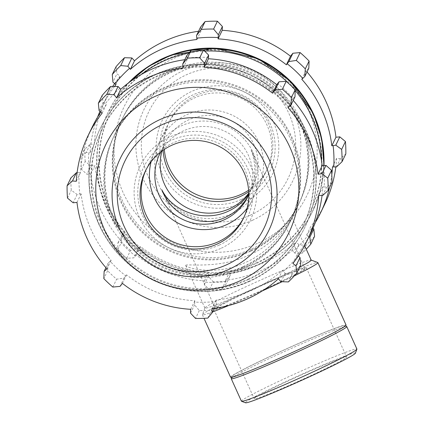 <?xml version="1.0" encoding="UTF-8"?>
<svg xmlns="http://www.w3.org/2000/svg" width="424" height="424" viewBox="0 0 424 424"><rect width="100%" height="100%" fill="white"/><g stroke="black" fill="none" stroke-linecap="round" stroke-linejoin="round"><path stroke-width="0.32" stroke-dasharray="2.12 1.59" d="M250.42 251.363A97.944 97.7 25.8 0 1 121.99 119.526A97.944 97.7 25.8 0 1 252.709 74.242A97.944 97.7 25.8 0 1 250.42 251.363M185.712 265.302C186.528 263.622 219.69 269.097 248.517 255.29C276.957 243.339 292.258 217.65 291.972 217.549C292.396 217.602 275.494 249.948 244.934 262.695C217.104 275.987 186.751 268.334 185.717 265.525L185.712 265.302M243.037 266.622A97.944 97.7 25.8 0 1 114.607 134.784A97.944 97.7 25.8 0 1 245.326 89.501A97.944 97.7 25.8 0 1 243.037 266.622M77.104 172.669L79.145 172.658A122.759 122.451 -154.2 0 0 79.807 194.007L77.136 194.473L71.28 190.222A130.592 130.269 25.8 0 1 70.893 177.91M79.145 172.658L80.449 172.732A121.45 121.147 25.8 0 1 92.321 126.866M100.822 112.069A121.45 121.147 25.8 0 1 106.27 104.601L103.112 102.343L102.163 95.421M119.886 88.261A122.759 122.451 -154.2 0 0 105.242 103.795M184.811 59.699A121.45 121.147 25.8 0 1 187.307 59.381L186.761 55.666M208.529 57.463A122.759 122.451 -154.2 0 0 187.148 58.088M295.003 96.746L293.138 98.315A122.759 122.451 -154.2 0 0 277.55 83.66M293.138 98.315L292.163 99.179A121.45 121.147 25.8 0 1 293.238 100.398M331.923 182.617L326.681 187.191L324.153 186.878A122.759 122.451 -154.2 0 0 323.486 165.53M324.153 186.878L322.849 186.798A121.45 121.147 25.8 0 1 322.049 195.469M310.972 232.665A121.45 121.147 25.8 0 1 297.028 254.93L298.342 256.001M300.653 265.111A130.592 130.269 25.8 0 1 292.21 274.068L285.066 273.385L283.407 271.275A122.759 122.451 -154.2 0 0 298.051 255.741M283.407 271.275L282.538 270.3A121.45 121.147 25.8 0 1 215.991 300.15L216.373 304.199L211.634 310.214A130.592 130.269 25.8 0 1 199.307 310.569L194.542 304.835L194.77 302.068A122.759 122.451 -154.2 0 0 216.145 301.448M194.77 302.068L194.844 300.77A121.45 121.147 25.8 0 1 126.553 274.853L124.052 278.086L116.627 279.193A130.592 130.269 25.8 0 1 107.632 270.74L108.131 263.118L110.16 261.221A122.759 122.451 -154.2 0 0 125.748 275.876M110.16 261.221L111.13 260.357A121.45 121.147 25.8 0 1 81.106 193.853L79.807 194.007M241.913 268.943A97.944 97.7 25.8 0 1 113.484 137.106A97.944 97.7 25.8 0 1 244.203 91.823A97.944 97.7 25.8 0 1 241.913 268.943M80.449 172.732L76.309 181.281M292.163 99.179L288.029 107.728M322.664 195.491L326.681 187.191M322.849 186.798L318.716 195.347M281.048 281.684L285.066 273.385M282.538 270.3L278.404 278.849M292.21 274.068L288.405 281.928M199.307 310.569L195.501 318.435M190.524 313.135L194.542 304.835M207.829 318.074L211.634 310.214M216.373 304.199L214.353 308.381M105.926 267.682L108.131 263.118M111.13 260.357L106.996 268.901M107.632 270.74L103.832 278.6M146.01 169.86A54.415 54.277 25.8 0 1 219.171 143.556A54.415 54.277 25.8 0 1 243.943 217.247M219.139 245.136A57.68 57.537 -154.2 0 0 229.082 145.951A57.68 57.537 -154.2 0 0 138.065 186.777A57.68 57.537 -154.2 0 0 219.139 245.136M220.65 248.48A61.353 61.199 25.8 0 1 134.408 186.406A61.353 61.199 25.8 0 1 231.228 142.978A61.353 61.199 25.8 0 1 220.65 248.48M151.098 161.788A54.415 54.277 25.8 0 1 227.428 126.485A54.415 54.277 25.8 0 1 247.118 208.248M103.112 102.343L99.094 110.643M67.474 198.082L71.28 190.222M77.136 194.473L73.119 202.773M112.821 287.053L116.627 279.193M124.052 278.086L120.034 286.386M242.634 267.449A97.944 97.7 25.8 0 1 114.204 135.616A97.944 97.7 25.8 0 1 244.924 90.328A97.944 97.7 25.8 0 1 242.634 267.449M297.028 254.93L292.894 263.479M187.307 59.381L183.168 67.93M106.27 104.601L102.136 113.15M81.106 193.853L76.972 202.402M126.553 274.853L122.419 283.396M194.844 300.77L190.705 309.313M215.991 300.15L211.857 308.699M160.744 151.993A48.972 48.85 25.8 0 1 225.065 131.371A48.972 48.85 25.8 0 1 248.814 194.605M86.247 152.439L81.005 157.013A130.592 130.269 -154.2 0 0 81.392 169.324L86.925 174.238L89.438 174.1A122.759 122.451 25.8 0 1 88.775 152.757L86.247 152.439L90.264 144.139L84.811 149.153L81.005 157.013M89.438 174.1L90.736 173.951A121.45 121.147 -154.2 0 0 120.761 240.45L117.925 242.888L117.745 249.842A130.592 130.269 -154.2 0 0 126.734 258.296L133.841 257.85L135.378 255.974A122.759 122.451 25.8 0 1 119.791 241.32M135.378 255.974L136.184 254.951A121.45 121.147 -154.2 0 0 204.474 280.868L204.331 284.605L209.419 289.677A130.592 130.269 -154.2 0 0 221.747 289.316L226.162 283.969L225.775 281.541A122.759 122.451 25.8 0 1 204.4 282.167M225.775 281.541L225.621 280.248A121.45 121.147 -154.2 0 0 292.168 250.399L294.855 253.155L302.317 253.17A130.592 130.269 -154.2 0 0 306.266 249.201M309.006 236.735L307.681 235.839A122.759 122.451 25.8 0 1 293.037 251.374M307.681 235.839L306.658 235.029A121.45 121.147 -154.2 0 0 315.334 222.494M329.501 187.62A121.45 121.147 -154.2 0 0 331.801 174.577M114.528 86.47A121.45 121.147 -154.2 0 0 101.951 106.965A121.45 121.147 -154.2 0 0 99.942 111.342M97.594 117.141A121.45 121.147 -154.2 0 0 90.073 152.831L88.775 152.757M251.543 249.042A97.944 97.7 25.8 0 1 123.114 117.204A97.944 97.7 25.8 0 1 253.833 71.921A97.944 97.7 25.8 0 1 251.543 249.042M90.736 173.951L94.87 165.402L90.943 165.938L86.925 174.238M81.392 169.324L85.192 161.464L90.943 165.938M115.9 84.699L120.034 76.156L116.918 73.808L112.901 82.108M116.075 66.663L116.918 73.808M196.937 39.48L201.071 30.936L200.568 27.131M306.658 235.029L310.792 226.485L312.981 228.292M225.621 280.248L229.755 271.704L230.179 275.669L226.162 283.969M221.747 289.316L225.547 281.457L230.179 275.669M136.184 254.951L140.317 246.402L137.858 249.551L133.841 257.85M126.734 258.296L130.539 250.436L137.858 249.551M241.208 199.524A57.68 57.537 25.8 0 1 160.134 141.166A57.68 57.537 25.8 0 1 251.151 100.34A57.68 57.537 25.8 0 1 241.208 199.524M248.724 191.669A54.415 54.277 -154.2 0 0 241.039 98.357A54.415 54.277 -154.2 0 0 163.102 150.239M242.719 202.873A61.353 61.199 25.8 0 1 156.477 140.794A61.353 61.199 25.8 0 1 253.292 97.366A61.353 61.199 25.8 0 1 242.719 202.873M231.509 213.828A54.415 54.277 25.8 0 1 160.155 140.588A54.415 54.277 25.8 0 1 232.781 115.429A54.415 54.277 25.8 0 1 231.509 213.828M294.855 253.155L298.872 244.855L306.123 245.311L302.317 253.17M292.168 250.399L296.302 241.85A121.45 121.147 25.8 0 1 265.339 261.894A121.45 121.147 25.8 0 1 229.755 271.704M298.872 244.855L296.302 241.85M257.379 243.418A101.606 101.352 25.8 0 1 114.56 140.614A101.606 101.352 25.8 0 1 274.895 68.693A101.606 101.352 25.8 0 1 257.379 243.418M225.547 281.457A130.592 130.269 25.8 0 1 213.219 281.812L209.419 289.677M204.331 284.605L208.348 276.305L213.219 281.812M208.348 276.305L208.608 272.319A121.45 121.147 25.8 0 1 140.317 246.402M130.539 250.436A130.592 130.269 25.8 0 1 121.55 241.982L117.745 249.842M117.925 242.888L121.937 234.589L121.55 241.982M121.937 234.589L124.9 231.907A121.45 121.147 25.8 0 1 94.87 165.402M85.192 161.464A130.592 130.269 25.8 0 1 84.811 149.153M90.264 144.139L94.213 144.287A121.45 121.147 25.8 0 1 106.09 98.421A121.45 121.147 25.8 0 1 112.731 86.464M114.581 83.629A121.45 121.147 25.8 0 1 120.034 76.156M198.575 31.254A121.45 121.147 25.8 0 1 201.071 30.936M308.81 68.211L305.927 70.728A121.45 121.147 25.8 0 1 307.002 71.948M336.471 166.961L340.488 158.661L345.836 153.859M340.488 158.661L336.614 158.353A121.45 121.147 25.8 0 1 335.824 166.961M324.736 204.214A121.45 121.147 25.8 0 1 310.792 226.485M314.571 236.353A130.592 130.269 25.8 0 1 306.123 245.311M332.48 166.897L336.614 158.353M301.793 79.277L305.927 70.728M90.073 152.831L94.213 144.287M120.761 240.45L124.9 231.907M204.474 280.868L208.608 272.319M250.817 250.531A97.944 97.7 25.8 0 1 122.393 118.699A97.944 97.7 25.8 0 1 253.112 73.41A97.944 97.7 25.8 0 1 250.817 250.531M164.305 149.418A54.415 54.277 25.8 0 1 268.175 122.918A54.415 54.277 25.8 0 1 248.618 190.212M162 151.034A48.972 48.85 25.8 0 1 230.418 120.315A48.972 48.85 25.8 0 1 248.782 193.031M248.586 195.125L249.392 193.529C255.964 179.209 256.525 164.634 251.082 149.804L252.185 152.078C257.458 164.38 257.299 176.607 251.697 188.76L248.803 193.863M241.415 401.194A63.361 2.873 155.7 0 1 297.982 372.505A63.361 2.873 155.7 0 1 356.907 349.047M355.381 353.208A60.319 2.735 -24.3 0 0 299.286 375.399A60.319 2.735 -24.3 0 0 245.544 402.8M231.26 378.553A63.361 2.873 155.7 0 1 287.822 350.007A63.361 2.873 155.7 0 1 346.636 326.459M298.856 381.107A50.689 2.295 155.7 0 1 254.214 398.751A50.689 2.295 155.7 0 1 299.466 375.796A50.689 2.295 155.7 0 1 346.609 357.029A50.689 2.295 155.7 0 1 298.856 381.107M258.592 291.935A50.689 2.295 155.7 0 1 213.95 309.573A50.689 2.295 155.7 0 1 259.202 286.624A50.689 2.295 155.7 0 1 306.345 267.857A50.689 2.295 155.7 0 1 258.592 291.935M258.645 291.823A48.972 2.221 155.7 0 1 215.514 308.868A48.972 2.221 155.7 0 1 259.234 286.693A48.972 2.221 155.7 0 1 304.782 268.562A48.972 2.221 155.7 0 1 258.645 291.823M299.657 267.168A58.289 2.639 155.7 0 1 256.271 287.801A58.289 2.639 155.7 0 1 204.935 308.089A58.289 2.639 155.7 0 1 204.94 307.957A58.289 2.639 155.7 0 1 256.976 281.695A58.289 2.639 155.7 0 1 311.089 260.029A58.289 2.639 155.7 0 1 311.19 260.113M262.567 290.774A63.361 2.873 155.7 0 1 258.2 292.74A63.361 2.873 155.7 0 1 228.764 305.497M212.647 311.9A63.361 2.873 155.7 0 1 202.402 314.788A63.361 2.873 155.7 0 1 202.407 314.645A63.361 2.873 155.7 0 1 258.969 286.099A63.361 2.873 155.7 0 1 317.783 262.551M294.277 275.881A63.361 2.873 155.7 0 1 282.135 281.721M230.587 377.212A63.361 2.873 155.7 0 1 287.154 348.523A63.361 2.873 155.7 0 1 346.079 325.065M286.439 355.058A61.729 2.798 155.7 0 1 232.082 376.401A61.729 2.798 155.7 0 1 287.181 348.592A61.729 2.798 155.7 0 1 344.484 325.648A61.729 2.798 155.7 0 1 286.439 355.058M248.183 279.734A111.438 111.162 25.8 0 1 91.536 166.987A111.438 111.162 25.8 0 1 267.39 88.102A111.438 111.162 25.8 0 1 248.183 279.734M249.142 281.578A113.616 113.33 -154.2 0 0 304.708 227.624A113.616 113.33 -154.2 0 0 251.798 76.119A113.616 113.33 -154.2 0 0 100.165 128.652A113.616 113.33 -154.2 0 0 121.105 257.114A113.616 113.33 -154.2 0 0 249.142 281.578M249.413 281.027A113.616 113.33 25.8 0 1 121.375 256.557A113.616 113.33 25.8 0 1 100.435 128.096A113.616 113.33 25.8 0 1 252.068 75.567A113.616 113.33 25.8 0 1 304.978 227.068A113.616 113.33 25.8 0 1 249.413 281.027M248.581 278.907A111.438 111.162 -154.2 0 0 267.793 87.275A111.438 111.162 -154.2 0 0 91.939 166.155A111.438 111.162 -154.2 0 0 248.581 278.907M129.453 82.187A113.616 113.33 -154.2 0 0 107.95 112.561C96.147 137.646 93.619 163.643 100.361 190.562C109.805 223.92 130.009 248.443 160.977 264.126C192.782 278.706 224.768 279.162 256.923 265.493C281.796 254.024 300.319 236.041 312.493 211.534L320.756 188.834L323.989 165.503A113.616 113.33 25.8 0 1 312.758 210.982A113.616 113.33 25.8 0 1 257.193 264.936A113.616 113.33 25.8 0 1 129.161 240.472A113.616 113.33 25.8 0 1 108.215 112.01A113.616 113.33 25.8 0 1 128.456 82.924L107.95 112.561A113.616 113.33 -154.2 0 0 128.891 241.023A113.616 113.33 -154.2 0 0 256.928 265.493A113.616 113.33 -154.2 0 0 312.493 211.534A113.616 113.33 -154.2 0 0 323.735 165.519M256.366 262.816A111.438 111.162 -154.2 0 0 275.579 71.184A111.438 111.162 -154.2 0 0 99.725 150.07A111.438 111.162 -154.2 0 0 256.366 262.816M321.53 160.94A111.438 111.162 25.8 0 1 255.964 263.649A111.438 111.162 25.8 0 1 114.681 219.282A111.438 111.162 25.8 0 1 142.013 74.078M188.998 52.958A111.438 111.162 25.8 0 1 204.654 51.097M289.248 84.037A111.438 111.162 25.8 0 1 295.162 90.487M252.296 220.358A82.537 82.33 25.8 0 1 136.279 136.851A82.537 82.33 25.8 0 1 266.526 78.429A82.537 82.33 25.8 0 1 252.296 220.358M250.245 215.238A77.216 77.02 -154.2 0 0 263.553 82.463A77.216 77.02 -154.2 0 0 141.706 137.116A77.216 77.02 -154.2 0 0 250.245 215.238M290.938 220.104L298.321 204.845M114.607 134.784L121.99 119.526M244.51 216.113L252.768 199.047M146.55 168.715L154.808 151.644M249.137 281.584C274.01 270.115 292.534 252.126 304.708 227.624L304.978 227.068C319.85 194.6 319.993 162.042 305.407 129.389C293.44 104.723 275.065 86.496 250.282 74.714C221.789 62.037 192.841 60.839 163.431 71.115C135.033 81.959 114.035 100.949 100.435 128.096L100.165 128.652C88.362 153.732 85.834 179.734 92.58 206.647C102.02 240.005 122.223 264.528 153.191 280.216C184.997 294.791 216.982 295.247 249.137 281.584M289.815 222.425L290.535 220.936M113.484 137.106L114.204 135.616M258.121 187.986L266.378 170.92M160.155 140.588L168.418 123.517M101.951 106.965L106.09 98.421M298.719 204.018L299.445 202.524M122.393 118.699L123.114 117.204M165.058 142.957L159.705 154.013M253.218 185.617L251.697 188.76M249.392 193.529L247.87 196.672M213.95 309.573L254.214 398.751M306.345 267.857L346.609 357.029M162.922 192.385L215.514 308.868M252.185 152.078L304.782 268.562M185.717 265.525L204.935 308.089M291.972 217.549L304.623 245.565M204.94 307.957L202.407 314.645M202.402 314.788L203.992 318.307M232.082 376.401L231.753 377.254M344.484 325.648L345.337 325.971"/><path stroke-width="0.64" d="M214.353 308.381L212.36 312.499L207.829 318.074A130.592 130.269 25.8 0 1 195.501 318.435L190.524 313.135L190.705 309.313A121.45 121.147 -154.2 0 1 122.419 283.396L120.034 286.386L112.821 287.053A130.592 130.269 25.8 0 1 103.832 278.6L104.118 271.418L106.996 268.901A121.45 121.147 -154.2 0 1 76.972 202.402L73.119 202.773L67.474 198.082A130.592 130.269 25.8 0 1 67.093 185.77L70.893 177.91L76.458 172.674L77.104 172.669M98.357 103.281L102.163 95.421A130.592 130.269 25.8 0 1 110.606 86.459L106.806 94.319A130.592 130.269 25.8 0 0 98.357 103.281L99.094 110.643L102.136 113.15A121.45 121.147 -154.2 0 0 88.187 135.415L92.321 126.866A121.45 121.147 25.8 0 1 100.822 112.069M110.606 86.459L118.068 86.48L120.761 89.236A121.45 121.147 25.8 0 1 184.811 59.699M203.509 49.958L199.704 57.818A130.592 130.269 25.8 0 0 187.376 58.178L182.744 63.966L186.761 55.666L191.182 50.318A130.592 130.269 25.8 0 1 203.509 49.958L208.592 55.03L208.454 58.766A121.45 121.147 25.8 0 1 276.745 84.683L279.082 81.779L286.189 81.339A130.592 130.269 25.8 0 1 295.178 89.787L295.003 96.746L290.986 105.046L288.029 107.728A121.45 121.147 -154.2 0 1 318.053 174.227L321.986 173.692L327.731 178.17A130.592 130.269 25.8 0 1 328.118 190.477L322.664 195.491L318.716 195.347A121.45 121.147 -154.2 0 1 306.838 241.214L310.972 232.665A121.45 121.147 25.8 0 0 322.049 195.469M293.238 100.398A121.45 121.147 25.8 0 1 322.192 165.683L325.998 165.392L331.536 170.31A130.592 130.269 25.8 0 1 331.923 182.617L328.118 190.477M88.187 135.415A121.45 121.147 -154.2 0 0 76.309 181.281L72.44 180.974L76.458 172.674M67.093 185.77L72.44 180.974M120.761 89.236L116.621 97.78L114.051 94.78L118.068 86.48M106.806 94.319L114.051 94.78M208.454 58.766L204.32 67.31L204.58 63.33L208.592 55.03M199.704 57.818L204.58 63.33M295.178 89.787L291.378 97.647L290.986 105.046M298.342 256.001L300.022 257.522L300.653 265.111L296.853 272.971A130.592 130.269 25.8 0 1 288.405 281.928L281.048 281.684L278.404 278.849A121.45 121.147 -154.2 0 1 247.441 298.888A121.45 121.147 -154.2 0 1 211.857 308.699L212.36 312.499M104.118 271.418L105.926 267.682M243.943 217.247A54.415 54.277 25.8 0 1 157.023 230.688A54.415 54.277 25.8 0 1 146.01 169.86M247.118 208.248A54.415 54.277 25.8 0 1 151.098 161.788M300.022 257.522L296.005 265.822L296.853 272.971M296.005 265.822L292.894 263.479A121.45 121.147 -154.2 0 0 306.838 241.214M279.082 81.779L275.07 90.079L282.389 89.199A130.592 130.269 25.8 0 1 291.378 97.647M275.07 90.079L272.606 93.227A121.45 121.147 -154.2 0 0 204.32 67.31M182.744 63.966L183.168 67.93A121.45 121.147 -154.2 0 0 116.621 97.78M239.083 281.234A101.606 101.352 25.8 0 1 96.264 178.43A101.606 101.352 25.8 0 1 256.599 106.509A101.606 101.352 25.8 0 1 239.083 281.234M327.731 178.17L331.536 170.31M325.998 165.392L321.986 173.692M282.389 89.199L286.189 81.339M187.376 58.178L191.182 50.318M322.192 165.683L318.053 174.227M276.745 84.683L272.606 93.227M216.797 244.235A54.415 54.277 25.8 0 1 140.307 189.184A54.415 54.277 25.8 0 1 226.172 150.663A54.415 54.277 25.8 0 1 216.797 244.235M248.814 194.605A48.972 48.85 25.8 0 1 168.731 209.387A48.972 48.85 25.8 0 1 160.744 151.993M315.334 222.494A121.45 121.147 -154.2 0 0 320.602 212.763A121.45 121.147 -154.2 0 0 329.501 187.62M331.801 174.577A121.45 121.147 -154.2 0 0 332.48 166.897L336.471 166.961L342.03 161.719A130.592 130.269 -154.2 0 0 341.649 149.412L335.787 145.162L333.116 145.628A122.759 122.451 25.8 0 1 333.783 166.971M333.116 145.628L331.822 145.782A121.45 121.147 -154.2 0 0 301.793 79.277L304.792 76.511L305.291 68.889A130.592 130.269 -154.2 0 0 296.302 60.441L288.876 61.549L287.181 63.759A122.759 122.451 25.8 0 1 302.768 78.408M287.181 63.759L286.375 64.782A121.45 121.147 -154.2 0 0 218.084 38.865L218.387 34.795L213.622 29.06A130.592 130.269 -154.2 0 0 201.294 29.42L196.551 35.431L196.778 38.187A122.759 122.451 25.8 0 1 218.159 37.561M196.778 38.187L196.937 39.48A121.45 121.147 -154.2 0 0 130.391 69.329L127.857 66.245L120.718 65.561A130.592 130.269 -154.2 0 0 112.27 74.523L112.901 82.108L114.872 83.894A122.759 122.451 25.8 0 1 129.516 68.359M114.872 83.894L115.9 84.699A121.45 121.147 -154.2 0 0 114.528 86.47M99.942 111.342A121.45 121.147 -154.2 0 0 97.594 117.141M112.27 74.523L116.075 66.663A130.592 130.269 25.8 0 1 124.523 57.701L120.718 65.561M201.294 29.42L205.094 21.56L200.568 27.131L196.551 35.431M286.375 64.782L290.509 56.233L292.889 53.249L288.876 61.549M296.302 60.441L300.107 52.581L292.889 53.249M331.822 145.782L335.956 137.233L339.804 136.857L335.787 145.162M341.649 149.412L345.449 141.552L339.804 136.857M306.266 249.201A130.592 130.269 -154.2 0 0 310.766 244.213L309.811 237.286L309.006 236.735M312.981 228.292L313.829 228.987L309.811 237.286M310.766 244.213L314.571 236.353L313.829 228.987M163.102 150.239A54.415 54.277 -154.2 0 0 248.724 191.669M112.731 86.464A121.45 121.147 25.8 0 1 114.581 83.629M127.857 66.245L131.875 57.945L124.523 57.701M131.875 57.945L134.525 60.786A121.45 121.147 25.8 0 1 198.575 31.254M205.094 21.56A130.592 130.269 25.8 0 1 217.422 21.2L213.622 29.06M218.387 34.795L222.399 26.495L217.422 21.2M222.399 26.495L222.218 30.316A121.45 121.147 25.8 0 1 290.509 56.233M300.107 52.581A130.592 130.269 25.8 0 1 309.096 61.03L305.291 68.889M304.792 76.511L308.81 68.211L309.096 61.03M307.002 71.948A121.45 121.147 25.8 0 1 335.956 137.233M345.449 141.552A130.592 130.269 25.8 0 1 345.836 153.859L342.03 161.719M335.824 166.961A121.45 121.147 25.8 0 1 324.736 204.214L320.602 212.763M218.084 38.865L222.218 30.316M130.391 69.329L134.525 60.786M248.618 190.212A54.415 54.277 25.8 0 1 164.305 149.418M248.782 193.031A48.972 48.85 25.8 0 1 162 151.034M248.803 193.863C243.699 201.511 236.799 207.32 228.101 211.295C204.495 222.457 172.913 212.223 161.846 189.83L162.922 192.385C173.31 216.569 202.306 228.287 225.091 217.512C235.235 212.832 243.069 205.364 248.586 195.125M345.337 325.971L346.636 326.459A63.361 2.873 155.7 0 1 346.752 326.549L356.907 349.047A63.361 2.873 155.7 0 1 356.902 349.191A63.361 2.873 155.7 0 1 297.213 379.146A63.361 2.873 155.7 0 1 241.526 401.29A63.361 2.873 155.7 0 1 241.415 401.194L231.255 378.696A63.361 2.873 155.7 0 1 231.26 378.553L231.753 377.254M241.526 401.29L245.544 402.8A60.319 2.735 -24.3 0 0 298.56 381.722A60.319 2.735 -24.3 0 0 355.381 353.208L356.902 349.191M346.752 326.549A63.361 2.873 155.7 0 1 287.059 356.648A63.361 2.873 155.7 0 1 231.255 378.696M304.623 245.565L311.19 260.113A58.289 2.639 155.7 0 1 299.657 267.168M228.764 305.497A63.361 2.873 155.7 0 1 212.647 311.9M311.168 260.06L317.783 262.551A63.361 2.873 155.7 0 1 317.894 262.642A63.361 2.873 155.7 0 1 294.277 275.881M282.135 281.721A63.361 2.873 155.7 0 1 262.567 290.774M317.894 262.642L346.079 325.065A63.361 2.873 155.7 0 1 286.386 355.164A63.361 2.873 155.7 0 1 230.587 377.212L203.992 318.307M228.488 269.569A82.537 82.33 25.8 0 1 112.471 186.057A82.537 82.33 25.8 0 1 242.714 127.635A82.537 82.33 25.8 0 1 228.488 269.569M226.167 264.995A77.216 77.02 -154.2 0 0 239.475 132.214A77.216 77.02 -154.2 0 0 117.633 186.873A77.216 77.02 -154.2 0 0 226.167 264.995M128.456 82.924A113.616 113.33 25.8 0 1 254.554 57.081A113.616 113.33 25.8 0 1 323.989 165.503L321.705 138.77L313.193 113.303L290.445 81.127L258.068 58.629L214.984 48.204L171.217 55.025L148.236 66.541L128.456 82.929M323.735 165.519A113.616 113.33 -154.2 0 0 254.872 57.881A113.616 113.33 -154.2 0 0 129.453 82.187M142.013 74.078A111.438 111.162 25.8 0 1 188.998 52.958M204.654 51.097A111.438 111.162 25.8 0 1 289.248 84.037M295.162 90.487A111.438 111.162 25.8 0 1 321.53 160.94"/></g></svg>
